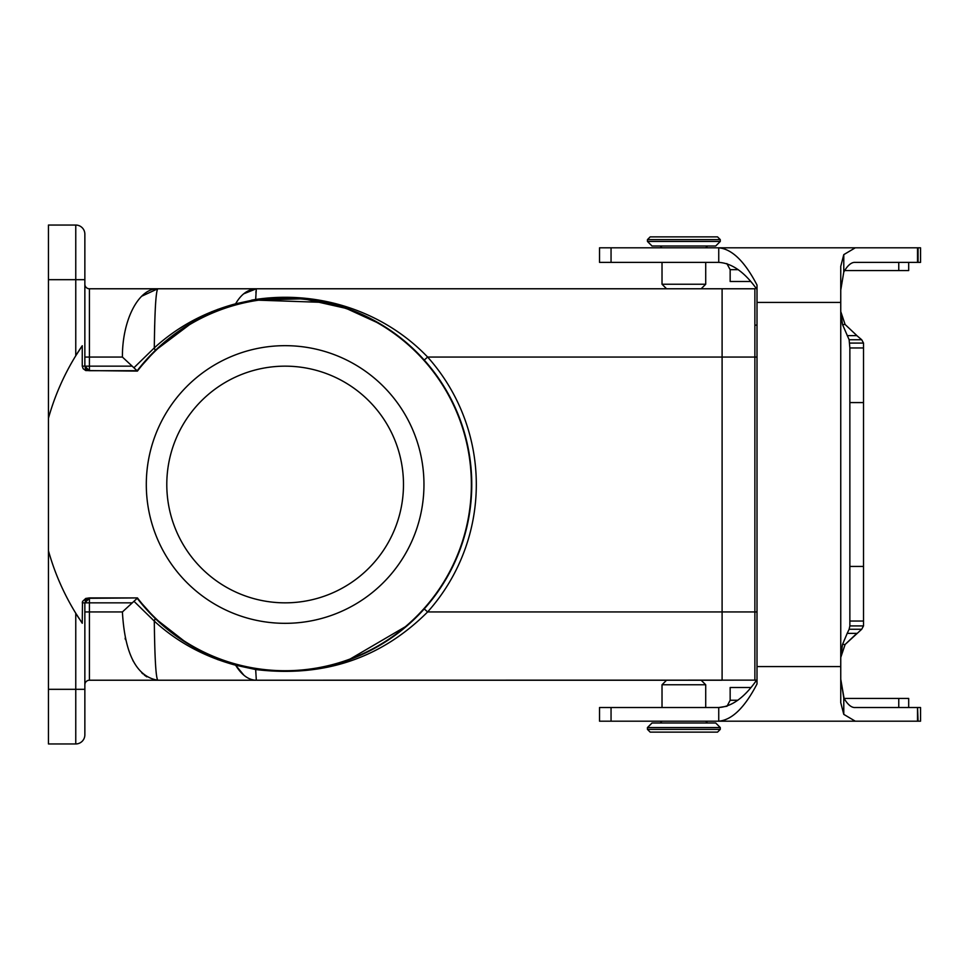<?xml version="1.0" encoding="UTF-8"?>
<svg xmlns="http://www.w3.org/2000/svg" width="969" height="969" viewBox="0 0 969 969"><rect width="100%" height="100%" fill="white"/><g stroke="black" fill="none" stroke-linecap="round" stroke-linejoin="round"><path stroke-width="1.45" d="M48.45 689.322L84.86 689.322L84.86 734.841A9.109 9.109 0 0 1 75.764 743.95L48.45 743.95L48.45 225.05L75.764 225.05A9.109 9.109 0 0 1 84.86 234.159L84.86 366.161L89.414 370.703A4.554 4.554 0 0 1 85.139 367.723M84.86 689.322L84.86 602.839L89.414 598.297L137.477 597.921L89.414 597.909L89.414 611.948L122.409 611.948C124.771 653.93 136.556 676.689 157.777 680.226L256.325 680.226L255.671 669.543C323.719 677.658 381.035 658.46 427.632 611.948L424.228 608.907L407.283 625.586L348.234 660.131M48.45 550.767A245.787 245.787 0 0 0 75.764 613.244L82.256 623.261L82.498 601.495L85.744 598.442L89.414 597.909M82.256 345.739L75.764 355.756A245.787 245.787 0 0 1 82.256 345.739L82.256 366.161L83.152 368.692L85.744 370.558L137.453 371.091M122.409 357.052C122.203 319.831 138.724 288.108 157.777 288.774L89.414 288.774L89.414 357.052L122.409 357.052L137.441 371.066A186.242 186.242 0 0 1 471.37 484.5A186.242 186.242 0 0 1 137.441 597.946M134.231 367.457L154.301 347.883C177.388 326.868 204.495 312.175 235.624 303.794C241.075 294.273 247.967 289.271 256.325 288.774L157.777 288.774C155.864 291.475 154.713 311.17 154.301 347.883L155.21 350.536L137.223 370.703L89.414 370.703L89.414 357.052L84.86 357.052M137.223 370.703A186.617 186.617 0 0 1 471.758 484.5A186.617 186.617 0 0 1 137.223 598.297L155.21 618.464L186.956 643.21M48.45 279.678L75.764 279.678L75.764 355.756A245.787 245.787 0 0 0 48.45 418.233M285.14 602.839A118.339 118.339 0 0 0 403.479 484.5A118.339 118.339 0 0 0 285.14 366.161A118.339 118.339 0 0 0 166.789 484.5A118.339 118.339 0 0 0 285.14 602.839A118.339 118.339 0 0 0 403.479 484.5A118.339 118.339 0 0 0 285.14 366.161A118.339 118.339 0 0 0 166.789 484.5A118.339 118.339 0 0 0 285.14 602.839M87.319 598.806A4.554 4.554 0 0 0 85.187 601.168M380.563 644.882L379.46 645.524M349.676 661.161L350.306 660.955M756.583 680.141L157.777 680.226C155.888 677.755 154.725 658.06 154.301 621.117C177.23 642.059 204.338 656.752 235.624 665.206L255.671 669.543L256.373 668.889L280.865 671.069M141.728 296.211L157.777 288.774L256.325 288.774L255.671 299.457L256.373 300.111L235.419 304.629A4.554 0.775 -105.5 0 0 235.624 303.794L255.671 299.457C319.334 290.058 384.003 311.533 427.632 357.052A191.172 191.172 0 0 1 427.632 611.948L722.099 611.948L722.099 680.226L256.325 680.226C248.645 680.105 241.741 675.102 235.624 665.206L243.97 675.284M217.468 659.501L233.723 664.698M125.122 638.183L125.437 639.564M132.789 660.252L133.504 661.609M141.728 672.789L142.952 673.927M144.284 675.054L146.803 676.846M666.563 680.226L662.021 684.768L705.711 684.768L701.156 680.226L666.563 680.226L662.021 684.768L662.021 707.527L599.52 707.527L718.744 707.527C731.922 706.692 744.676 697.377 757.007 679.608M84.86 684.768A4.554 4.554 0 0 1 89.414 680.226L157.777 680.226M256.325 288.774L722.099 288.774L256.325 288.774L243.97 293.716M757.007 357.052L754.875 357.052L754.875 288.774L722.099 288.774L722.099 357.052L427.632 357.052L424.228 360.093L416.44 351.88M722.099 611.948L722.099 357.052L754.875 357.052L754.875 611.948L722.099 611.948M407.283 343.414L398.525 336.279M378.976 323.186L374.179 320.497M368.971 317.771L348.234 308.869L303.612 298.803L256.373 300.111L326.432 302.51M235.419 304.629L230.186 306.156M224.227 308.106L215.118 311.521M213.241 312.284L210.14 313.617M207.838 314.646L192.165 322.689L155.21 350.536M89.414 288.774A4.554 4.554 0 0 1 84.86 284.232M125.122 330.817L125.437 329.436M154.665 325.39L154.568 329.642M178.017 329.424L191.402 321.369M194.006 319.976L212.114 311.57M217.468 309.499L235.503 303.818M251.601 300.148L255.513 299.482M256.01 291.124L255.913 292.832M306.81 298.464L309.632 298.791M380.563 324.118L344.068 307.427M339.622 306.01L337.721 305.441M334.802 304.617L332.149 303.903M331.689 303.781L326.553 302.534M255.138 300.305L236.957 304.205M288.314 671.093L293.559 670.923M303.539 670.209L309.45 669.531M315.046 668.707L320.715 667.702M326.856 666.393L331.168 665.352M348.368 660.083L368.935 651.253M368.995 651.216L378.479 646.093M236.957 664.795L255.247 668.707M192.855 646.711L194.018 647.365M203.551 652.343L207.536 654.22M209.401 655.056L210.624 655.601M216.184 657.915L235.419 664.371L256.373 668.889L279.847 671.045M122.409 611.948L137.223 598.297M134.231 601.543L154.301 621.117L155.21 618.464M202.533 651.834L213.241 656.716L235.419 664.371A4.554 0.775 105.5 0 1 235.624 665.206L255.671 669.543L256.325 680.226M303.624 670.197L309.281 669.555M315.204 668.683L320.654 667.702M326.492 666.478L334.535 664.455M337.503 663.62L342.275 662.154M192.165 646.311L199.614 650.369M79.034 618.428A245.787 245.787 0 0 1 75.764 613.244L75.764 743.95L48.45 743.95M423.962 484.5A138.821 138.821 0 0 1 215.724 604.729A138.821 138.821 0 0 1 215.724 364.271A138.821 138.821 0 0 1 423.962 484.5M754.875 325.196L757.007 325.063M662.021 262.381L662.021 284.232L705.711 284.232L701.156 288.774L705.711 284.232L705.711 262.381M910.872 247.81L920.55 247.81L920.55 262.381L918.079 262.381L918.079 247.81L920.55 247.81L855.288 247.81L843.781 254.629L840.753 266.305L840.753 311.533L845.125 324.53L842.509 324.53L849.135 339.744L849.861 347.956L863.512 347.956L863.512 625.926L861.707 629.256L849.135 629.256L847.197 633.375L856.85 633.375L845.125 644.47L840.753 657.466L840.753 702.695L843.781 714.371L855.288 721.19L920.55 721.19L920.55 707.527L908.692 707.527L908.692 698.431L898.76 698.431L898.76 707.527L855.288 707.527L917.522 707.527L917.522 721.19M660.192 723.007L662.021 721.19L599.52 721.19L822.233 721.19M860.084 721.19L842.412 721.19M738.233 269.661L730.154 269.661L730.154 281.495L750.309 281.495M847.197 335.625L856.85 335.625L861.707 339.744L863.512 343.074L863.512 347.956L849.861 347.956L849.861 625.926L863.512 625.926M845.683 325.027L856.548 335.274M849.135 339.744L861.707 339.744L856.85 335.625M849.861 343.074L863.512 343.074L861.707 339.744M863.512 621.044L849.861 621.044M861.707 629.256L845.125 644.47L842.509 644.47L840.753 657.466L845.125 644.47M849.861 625.926L849.135 629.256M847.197 633.375L842.509 644.47M845.125 324.53L840.753 311.533L842.509 324.53M750.515 687.505L730.154 687.505L750.515 687.505L730.154 687.505L730.154 700.248L737.845 700.248M843.781 714.371L843.781 697.862L840.826 679.608L844.084 698.431L898.76 698.431M730.154 700.248L727.029 706.231L718.744 707.527L718.744 721.19C731.995 720.003 744.749 707.588 757.007 683.957L757.007 285.043C744.761 261.448 732.007 249.033 718.744 247.81L599.52 247.81L611.051 247.81L611.051 262.381L599.52 262.381L599.52 247.81L599.52 261.473M917.546 707.527L918.079 721.19M843.781 697.862C847.633 704.608 851.46 707.83 855.288 707.527M917.813 247.81L917.813 262.381L855.288 262.381C851.46 262.078 847.633 265.3 843.781 272.047L840.838 289.586M898.76 270.569L844.593 270.569L908.692 270.569L898.76 270.569L898.76 262.381M908.692 262.381L908.692 270.569M844.084 247.81L908.692 247.81M855.288 247.81L718.744 247.81L855.288 247.81L718.744 247.81L718.744 262.381L611.051 262.381M757.007 289.489C744.737 272.192 731.983 263.156 718.744 262.381M650.175 236.884L717.544 236.884L720.282 239.622L647.449 239.622L650.175 236.884M662.021 247.81L660.192 245.993L715.728 245.993L720.282 241.438L647.449 241.438L652.004 245.993L715.728 245.993L720.282 241.438L720.282 239.622M707.527 245.993L705.711 247.81M655.662 732.116L650.175 732.116L647.449 729.378L720.282 729.378L717.544 732.116L655.662 732.116M652.004 723.007L647.449 727.562L652.004 723.007L715.728 723.007L720.282 727.562L647.449 727.562L647.449 729.378M707.527 723.007L705.711 721.19L751.787 721.19M822.233 247.81L751.787 247.81M611.051 721.19L611.051 707.527L599.52 707.527L599.52 721.19M701.156 680.226L705.711 684.768L705.711 707.527L707.213 707.527M82.256 602.839L131.481 602.839M82.256 366.161L131.481 366.161M84.86 611.948L89.414 611.948L89.414 680.226M75.764 225.05L75.764 279.678L84.86 279.678M757.007 611.948L754.875 611.948L754.875 680.226M718.744 721.19L855.288 721.19M849.861 566.429L863.512 566.429M863.512 402.571L849.861 402.571M840.753 311.533L840.753 657.466M840.753 666.563L757.007 666.563M757.007 302.437L840.753 302.437M917.522 247.81L917.522 262.381M843.781 272.047L843.781 254.629M662.021 284.232L666.563 288.774L662.021 284.232M730.154 269.661L726.871 263.58M652.004 245.993L647.449 241.438L647.449 239.622M715.728 723.007L720.282 727.562L720.282 729.378M920.55 247.81L920.55 261.473M920.55 721.19L920.55 707.527"/></g></svg>
